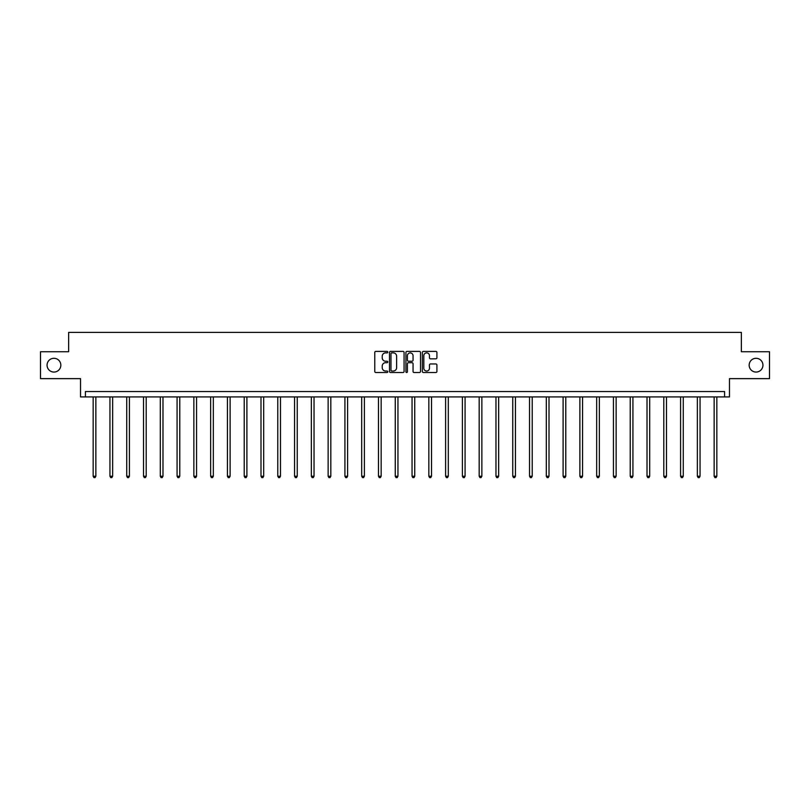<?xml version="1.0" encoding="UTF-8"?>
<svg xmlns="http://www.w3.org/2000/svg" width="810" height="810" viewBox="0 0 810 810"><rect width="100%" height="100%" fill="white"/><g stroke="black" fill="none" stroke-linecap="round" stroke-linejoin="round"><path stroke-width="1.21" d="M749.169 365.178A6.885 6.885 0 0 0 756.054 372.063A6.885 6.885 0 0 0 762.939 365.178A6.885 6.885 0 0 0 756.054 358.293A6.885 6.885 0 0 0 749.169 365.178M47.061 365.178A6.885 6.885 0 0 0 53.946 372.063A6.885 6.885 0 0 0 60.831 365.178A6.885 6.885 0 0 0 53.946 358.293A6.885 6.885 0 0 0 47.061 365.178M387.787 352.137A0.739 0.739 0 0 0 387.048 351.398L375.83 351.398A1.053 1.053 0 0 0 374.767 352.451L374.767 371.456A1.053 1.053 0 0 0 375.83 372.519L387.048 372.519A0.739 0.739 0 0 0 387.787 371.78A0.739 0.739 0 0 0 387.048 371.041L385.6 371.041A3.382 3.382 0 0 1 382.219 367.659L382.219 366.069A3.382 3.382 0 0 1 385.6 362.698L387.048 362.698A0.739 0.739 0 0 0 387.787 361.959A0.739 0.739 0 0 0 387.048 361.219L385.6 361.219A3.382 3.382 0 0 1 382.219 357.838L382.219 356.248A3.382 3.382 0 0 1 385.6 352.876L387.048 352.876A0.739 0.739 0 0 0 387.787 352.137M40.5 351.732L40.5 378.634L80.524 378.634L80.524 396.92L729.476 396.92L729.476 378.634L769.5 378.634L769.5 351.732L741.363 351.732L741.363 332.373L68.637 332.373L68.637 351.732L40.5 351.732M435.861 358.84A1.053 1.053 0 0 0 436.914 357.787L436.914 352.451A1.053 1.053 0 0 0 435.861 351.398L423.397 351.398A1.053 1.053 0 0 0 422.344 352.451L422.344 371.456A1.053 1.053 0 0 0 423.397 372.519L435.861 372.519A1.053 1.053 0 0 0 436.914 371.456L436.914 365.016A1.053 1.053 0 0 0 435.861 363.963L430.525 363.963A1.053 1.053 0 0 0 429.472 365.016L429.472 368.216A2.825 2.825 0 0 1 426.647 371.041A2.825 2.825 0 0 1 423.822 368.216L423.822 355.701A2.825 2.825 0 0 1 426.647 352.876A2.825 2.825 0 0 1 429.472 355.701L429.472 357.787A1.053 1.053 0 0 0 430.525 358.84L435.861 358.84M724.585 396.92L724.585 391.544L85.414 391.544L85.414 396.92M404.079 352.451A1.053 1.053 0 0 0 403.016 351.398L390.562 351.398A1.053 1.053 0 0 0 389.499 352.451L389.499 371.456A1.053 1.053 0 0 0 390.562 372.519L403.016 372.519A1.053 1.053 0 0 0 404.079 371.456L404.079 352.451M406.984 351.398L419.438 351.398A1.053 1.053 0 0 1 420.501 352.451L420.501 371.456A1.053 1.053 0 0 1 419.438 372.519L414.112 372.519A1.053 1.053 0 0 1 413.049 371.456L413.049 363.751A1.053 1.053 0 0 0 411.996 362.698L408.463 362.698A1.053 1.053 0 0 0 407.4 363.751L407.4 371.78A0.739 0.739 0 0 1 406.66 372.519A0.739 0.739 0 0 1 405.921 371.78L405.921 352.451A1.053 1.053 0 0 1 406.984 351.398M391.716 352.876A0.739 0.739 0 0 0 390.977 353.616L390.977 370.302A0.739 0.739 0 0 0 391.716 371.041L393.255 371.041A3.382 3.382 0 0 0 396.627 367.659L396.627 356.248A3.382 3.382 0 0 0 393.255 352.876L391.716 352.876M413.049 355.752A2.825 2.825 0 0 0 410.225 352.927A2.825 2.825 0 0 0 407.4 355.752L407.4 360.156A1.053 1.053 0 0 0 408.463 361.219L411.996 361.219A1.053 1.053 0 0 0 413.049 360.156L413.049 355.752M93.16 396.92L93.16 476.229L95.853 476.229L95.853 396.92M95.853 476.229L95.043 477.627L93.97 477.627L93.16 476.229M109.947 396.92L109.947 476.229L112.641 476.229L112.641 396.92M112.641 476.229L111.831 477.627L110.757 477.627L109.947 476.229M126.735 396.92L126.735 476.229L129.418 476.229L129.418 396.92M129.418 476.229L128.608 477.627L127.534 477.627L126.735 476.229M143.512 396.92L143.512 476.229L146.205 476.229L146.205 396.92M146.205 476.229L145.395 477.627L144.322 477.627L143.512 476.229M160.299 396.92L160.299 476.229L162.982 476.229L162.982 396.92M162.982 476.229L162.182 477.627L161.099 477.627L160.299 476.229M177.076 396.92L177.076 476.229L179.769 476.229L179.769 396.92M179.769 476.229L178.959 477.627L177.886 477.627L177.076 476.229M193.863 396.92L193.863 476.229L196.557 476.229L196.557 396.92M196.557 476.229L195.747 477.627L194.673 477.627L193.863 476.229M210.651 396.92L210.651 476.229L213.334 476.229L213.334 396.92M213.334 476.229L212.534 477.627L211.451 477.627L210.651 476.229M227.428 396.92L227.428 476.229L230.121 476.229L230.121 396.92M230.121 476.229L229.311 477.627L228.238 477.627L227.428 476.229M244.215 396.92L244.215 476.229L246.898 476.229L246.898 396.92M246.898 476.229L246.098 477.627L245.025 477.627L244.215 476.229M260.992 396.92L260.992 476.229L263.685 476.229L263.685 396.92M263.685 476.229L262.875 477.627L261.802 477.627L260.992 476.229M277.779 396.92L277.779 476.229L280.473 476.229L280.473 396.92M280.473 476.229L279.663 477.627L278.589 477.627L277.779 476.229M294.567 396.92L294.567 476.229L297.25 476.229L297.25 396.92M297.25 476.229L296.45 477.627L295.367 477.627L294.567 476.229M311.344 396.92L311.344 476.229L314.037 476.229L314.037 396.92M314.037 476.229L313.227 477.627L312.154 477.627L311.344 476.229M328.131 396.92L328.131 476.229L330.824 476.229L330.824 396.92M330.824 476.229L330.014 477.627L328.941 477.627L328.131 476.229M344.918 396.92L344.918 476.229L347.601 476.229L347.601 396.92M347.601 476.229L346.791 477.627L345.718 477.627L344.918 476.229M361.695 396.92L361.695 476.229L364.389 476.229L364.389 396.92M364.389 476.229L363.579 477.627L362.505 477.627L361.695 476.229M378.483 396.92L378.483 476.229L381.166 476.229L381.166 396.92M381.166 476.229L380.366 477.627L379.283 477.627L378.483 476.229M395.26 396.92L395.26 476.229L397.953 476.229L397.953 396.92M397.953 476.229L397.143 477.627L396.07 477.627L395.26 476.229M412.047 396.92L412.047 476.229L414.74 476.229L414.74 396.92M414.74 476.229L413.93 477.627L412.857 477.627L412.047 476.229M428.834 396.92L428.834 476.229L431.517 476.229L431.517 396.92M431.517 476.229L430.717 477.627L429.634 477.627L428.834 476.229M445.611 396.92L445.611 476.229L448.305 476.229L448.305 396.92M448.305 476.229L447.495 477.627L446.421 477.627L445.611 476.229M462.399 396.92L462.399 476.229L465.082 476.229L465.082 396.92M465.082 476.229L464.282 477.627L463.209 477.627L462.399 476.229M479.176 396.92L479.176 476.229L481.869 476.229L481.869 396.92M481.869 476.229L481.059 477.627L479.986 477.627L479.176 476.229M495.963 396.92L495.963 476.229L498.656 476.229L498.656 396.92M498.656 476.229L497.846 477.627L496.773 477.627L495.963 476.229M512.75 396.92L512.75 476.229L515.433 476.229L515.433 396.92M515.433 476.229L514.633 477.627L513.55 477.627L512.75 476.229M529.527 396.92L529.527 476.229L532.221 476.229L532.221 396.92M532.221 476.229L531.411 477.627L530.337 477.627L529.527 476.229M546.315 396.92L546.315 476.229L549.008 476.229L549.008 396.92M549.008 476.229L548.198 477.627L547.125 477.627L546.315 476.229M563.102 396.92L563.102 476.229L565.785 476.229L565.785 396.92M565.785 476.229L564.975 477.627L563.902 477.627L563.102 476.229M579.879 396.92L579.879 476.229L582.572 476.229L582.572 396.92M582.572 476.229L581.762 477.627L580.689 477.627L579.879 476.229M596.666 396.92L596.666 476.229L599.349 476.229L599.349 396.92M599.349 476.229L598.549 477.627L597.466 477.627L596.666 476.229M613.443 396.92L613.443 476.229L616.137 476.229L616.137 396.92M616.137 476.229L615.327 477.627L614.253 477.627L613.443 476.229M630.231 396.92L630.231 476.229L632.924 476.229L632.924 396.92M632.924 476.229L632.114 477.627L631.041 477.627L630.231 476.229M647.018 396.92L647.018 476.229L649.701 476.229L649.701 396.92M649.701 476.229L648.901 477.627L647.818 477.627L647.018 476.229M663.795 396.92L663.795 476.229L666.488 476.229L666.488 396.92M666.488 476.229L665.678 477.627L664.605 477.627L663.795 476.229M680.582 396.92L680.582 476.229L683.265 476.229L683.265 396.92M683.265 476.229L682.465 477.627L681.392 477.627L680.582 476.229M697.359 396.92L697.359 476.229L700.053 476.229L700.053 396.92M700.053 476.229L699.243 477.627L698.169 477.627L697.359 476.229M714.147 396.92L714.147 476.229L716.84 476.229L716.84 396.92M716.84 476.229L716.03 477.627L714.957 477.627L714.147 476.229"/></g></svg>
